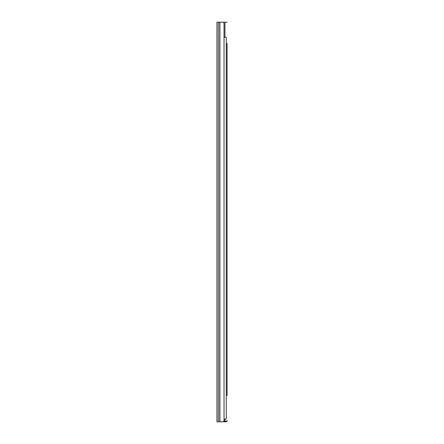 <?xml version="1.0" encoding="UTF-8"?>
<svg xmlns="http://www.w3.org/2000/svg" width="444" height="444" viewBox="0 0 444 444"><rect width="100%" height="100%" fill="white"/><g stroke="black" fill="none" stroke-linecap="round" stroke-linejoin="round"><path stroke-width="0.67" d="M216.927 22.2L216.927 421.8L222.827 421.8C223.665 421.756 224.07 421.223 224.037 420.202L224.037 23.798C224.07 22.783 223.665 22.25 222.827 22.2L216.927 22.2M227.073 56.566L227.073 58.364L227.073 56.566M227.073 58.364L227.073 110.711M227.073 114.308L227.073 216.605M227.073 240.382L227.073 242.18L227.073 240.382M227.073 242.18L227.073 289.732M227.073 293.329L227.073 392.03M227.073 395.626L227.073 43.379M227.073 420.44C227.073 419.48 227.073 419.48 227.073 420.44C227.073 419.48 227.073 419.48 227.073 420.44L227.073 421.162L223.876 421.162M227.073 47.774L227.073 54.767M227.073 215.445L227.073 238.583M227.073 47.175L227.073 43.978M227.073 22.2L222.827 22.2M220.124 421.8L225.719 421.8A1.36 1.36 0 0 0 226.867 421.162M224.037 37.307L226.268 37.307L226.268 419.003L224.037 419.003M219.913 22.2L219.913 421.8M219.747 22.2L219.747 421.8M218.282 22.2L218.282 421.8M224.964 22.2L224.964 37.307M224.964 419.003L224.964 421.162"/></g></svg>

